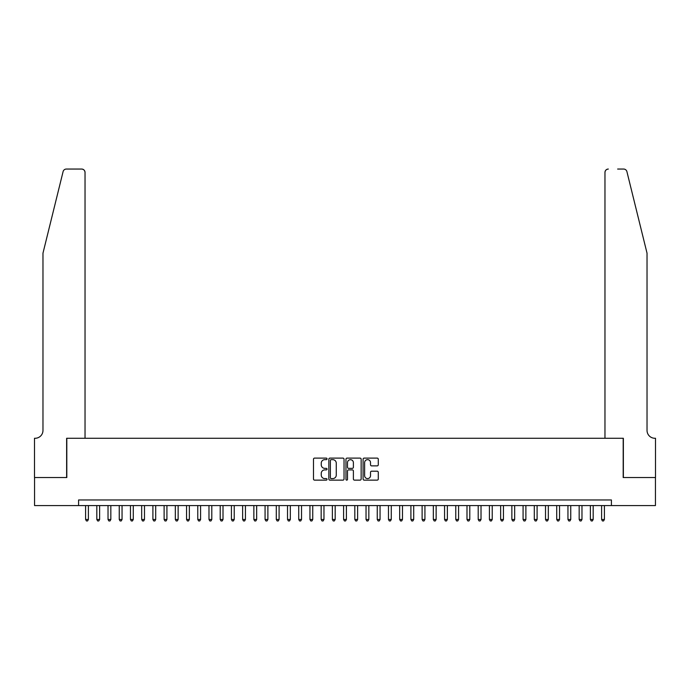 <?xml version="1.0" encoding="UTF-8"?>
<svg xmlns="http://www.w3.org/2000/svg" width="690" height="690" viewBox="0 0 690 690"><rect width="100%" height="100%" fill="white"/><g stroke="black" fill="none" stroke-linecap="round" stroke-linejoin="round"><path stroke-width="1.03" d="M327.051 458.885A0.768 0.768 0 0 0 326.284 458.108L314.58 458.108A1.104 1.104 0 0 0 313.484 459.212L313.484 479.033A1.104 1.104 0 0 0 314.58 480.136L326.284 480.136A0.768 0.768 0 0 0 327.051 479.36A0.768 0.768 0 0 0 326.284 478.593L324.766 478.593A3.528 3.528 0 0 1 321.247 475.065L321.247 473.418A3.528 3.528 0 0 1 324.766 469.89L326.284 469.89A0.768 0.768 0 0 0 327.051 469.122A0.768 0.768 0 0 0 326.284 468.355L324.766 468.355A3.528 3.528 0 0 1 321.247 464.827L321.247 463.18A3.528 3.528 0 0 1 324.766 459.652L326.284 459.652A0.768 0.768 0 0 0 327.051 458.885M377.18 465.871A1.104 1.104 0 0 0 378.284 464.775L378.284 459.212A1.104 1.104 0 0 0 377.18 458.108L364.182 458.108A1.104 1.104 0 0 0 363.087 459.212L363.087 479.033A1.104 1.104 0 0 0 364.182 480.136L377.18 480.136A1.104 1.104 0 0 0 378.284 479.033L378.284 472.314A1.104 1.104 0 0 0 377.18 471.21L371.617 471.21A1.104 1.104 0 0 0 370.521 472.314L370.521 475.643A2.941 2.941 0 0 1 367.572 478.593A2.941 2.941 0 0 1 364.63 475.643L364.63 462.602A2.941 2.941 0 0 1 367.572 459.652A2.941 2.941 0 0 1 370.521 462.602L370.521 464.775A1.104 1.104 0 0 0 371.617 465.871L377.18 465.871M78.582 505.58L34.56 505.58L34.56 477.532L66.809 477.532L66.809 438.271L623.191 438.271L623.191 477.532L655.44 477.532L655.44 505.58L611.418 505.58L611.418 499.965L78.582 499.965L78.582 505.58L611.418 505.58M344.034 459.212A1.104 1.104 0 0 0 342.939 458.108L329.941 458.108A1.104 1.104 0 0 0 328.845 459.212L328.845 479.033A1.104 1.104 0 0 0 329.941 480.136L342.939 480.136A1.104 1.104 0 0 0 344.034 479.033L344.034 459.212M347.061 458.108L360.059 458.108A1.104 1.104 0 0 1 361.155 459.212L361.155 479.033A1.104 1.104 0 0 1 360.059 480.136L354.496 480.136A1.104 1.104 0 0 1 353.392 479.033L353.392 470.994A1.104 1.104 0 0 0 352.297 469.89L348.605 469.89A1.104 1.104 0 0 0 347.501 470.994L347.501 479.36A0.768 0.768 0 0 1 346.734 480.136A0.768 0.768 0 0 1 345.966 479.36L345.966 459.212A1.104 1.104 0 0 1 347.061 458.108M331.157 459.652A0.768 0.768 0 0 0 330.381 460.42L330.381 477.816A0.768 0.768 0 0 0 331.157 478.593L332.753 478.593A3.528 3.528 0 0 0 336.272 475.065L336.272 463.18A3.528 3.528 0 0 0 332.753 459.652L331.157 459.652M353.392 462.654A2.941 2.941 0 0 0 350.451 459.704A2.941 2.941 0 0 0 347.501 462.654L347.501 467.251A1.104 1.104 0 0 0 348.605 468.355L352.297 468.355A1.104 1.104 0 0 0 353.392 467.251L353.392 462.654M85.594 505.58L85.594 519.484L88.398 519.484L88.398 505.58M88.398 519.484L87.561 520.95L86.44 520.95L85.594 519.484M63.092 171.612C63.946 169.766 63.946 169.766 63.092 171.612C63.946 169.766 63.946 169.766 63.092 171.612L42.97 253.187L42.97 430.422A7.849 7.849 0 0 1 35.121 438.271L34.5 438.271L34.5 477.532L66.637 477.532L66.637 438.271L85.034 438.271L85.034 172.422A3.364 3.364 0 0 0 81.67 169.05L66.361 169.05A3.364 3.364 0 0 0 63.092 171.612M72.355 169.05L81.67 169.05C83.697 169.266 84.818 170.387 85.034 172.422L85.034 438.271M42.97 430.422A7.849 7.849 0 0 1 35.121 438.271M640.863 228.174L626.908 171.612L647.03 253.187L647.03 430.422A7.849 7.849 0 0 0 654.879 438.271L655.5 438.271L655.5 477.532L623.363 477.532L623.363 438.271L604.966 438.271L604.966 172.422L604.966 438.271M617.645 169.05L623.639 169.05A3.364 3.364 0 0 1 626.908 171.612M608.33 169.05A3.364 3.364 0 0 0 604.966 172.422C605.182 170.387 606.303 169.266 608.33 169.05M647.03 430.422A7.849 7.849 0 0 0 654.879 438.271M96.816 505.58L96.816 519.484L99.619 519.484L99.619 505.58M99.619 519.484L98.773 520.95L97.652 520.95L96.816 519.484M108.028 505.58L108.028 519.484L110.831 519.484L110.831 505.58M110.831 519.484L109.995 520.95L108.873 520.95L108.028 519.484M119.249 505.58L119.249 519.484L122.052 519.484L122.052 505.58M122.052 519.484L121.207 520.95L120.086 520.95L119.249 519.484M130.462 505.58L130.462 519.484L133.274 519.484L133.274 505.58M133.274 519.484L132.428 520.95L131.307 520.95L130.462 519.484M141.683 505.58L141.683 519.484L144.486 519.484L144.486 505.58M144.486 519.484L143.649 520.95L142.528 520.95L141.683 519.484M152.904 505.58L152.904 519.484L155.707 519.484L155.707 505.58M155.707 519.484L154.862 520.95L153.741 520.95L152.904 519.484M164.117 505.58L164.117 519.484L166.92 519.484L166.92 505.58M166.92 519.484L166.083 520.95L164.962 520.95L164.117 519.484M175.338 505.58L175.338 519.484L178.141 519.484L178.141 505.58M178.141 519.484L177.296 520.95L176.174 520.95L175.338 519.484M186.55 505.58L186.55 519.484L189.353 519.484L189.353 505.58M189.353 519.484L188.517 520.95L187.395 520.95L186.55 519.484M197.771 505.58L197.771 519.484L200.574 519.484L200.574 505.58M200.574 519.484L199.738 520.95L198.608 520.95L197.771 519.484M208.984 505.58L208.984 519.484L211.796 519.484L211.796 505.58M211.796 519.484L210.95 520.95L209.829 520.95L208.984 519.484M220.205 505.58L220.205 519.484L223.008 519.484L223.008 505.58M223.008 519.484L222.171 520.95L221.05 520.95L220.205 519.484M231.426 505.58L231.426 519.484L234.229 519.484L234.229 505.58M234.229 519.484L233.384 520.95L232.263 520.95L231.426 519.484M242.638 505.58L242.638 519.484L245.442 519.484L245.442 505.58M245.442 519.484L244.605 520.95L243.484 520.95L242.638 519.484M253.86 505.58L253.86 519.484L256.663 519.484L256.663 505.58M256.663 519.484L255.818 520.95L254.696 520.95L253.86 519.484M265.072 505.58L265.072 519.484L267.884 519.484L267.884 505.58M267.884 519.484L267.039 520.95L265.917 520.95L265.072 519.484M276.293 505.58L276.293 519.484L279.096 519.484L279.096 505.58M279.096 519.484L278.26 520.95L277.139 520.95L276.293 519.484M287.514 505.58L287.514 519.484L290.318 519.484L290.318 505.58M290.318 519.484L289.472 520.95L288.351 520.95L287.514 519.484M298.727 505.58L298.727 519.484L301.53 519.484L301.53 505.58M301.53 519.484L300.693 520.95L299.572 520.95L298.727 519.484M309.948 505.58L309.948 519.484L312.751 519.484L312.751 505.58M312.751 519.484L311.906 520.95L310.785 520.95L309.948 519.484M321.161 505.58L321.161 519.484L323.964 519.484L323.964 505.58M323.964 519.484L323.127 520.95L322.006 520.95L321.161 519.484M332.382 505.58L332.382 519.484L335.185 519.484L335.185 505.58M335.185 519.484L334.339 520.95L333.218 520.95L332.382 519.484M343.594 505.58L343.594 519.484L346.406 519.484L346.406 505.58M346.406 519.484L345.561 520.95L344.439 520.95L343.594 519.484M354.815 505.58L354.815 519.484L357.618 519.484L357.618 505.58M357.618 519.484L356.782 520.95L355.661 520.95L354.815 519.484M366.036 505.58L366.036 519.484L368.839 519.484L368.839 505.58M368.839 519.484L367.994 520.95L366.873 520.95L366.036 519.484M377.249 505.58L377.249 519.484L380.052 519.484L380.052 505.58M380.052 519.484L379.215 520.95L378.094 520.95L377.249 519.484M388.47 505.58L388.47 519.484L391.273 519.484L391.273 505.58M391.273 519.484L390.428 520.95L389.307 520.95L388.47 519.484M399.683 505.58L399.683 519.484L402.486 519.484L402.486 505.58M402.486 519.484L401.649 520.95L400.528 520.95L399.683 519.484M410.904 505.58L410.904 519.484L413.707 519.484L413.707 505.58M413.707 519.484L412.862 520.95L411.74 520.95L410.904 519.484M422.116 505.58L422.116 519.484L424.928 519.484L424.928 505.58M424.928 519.484L424.083 520.95L422.961 520.95L422.116 519.484M433.337 505.58L433.337 519.484L436.14 519.484L436.14 505.58M436.14 519.484L435.304 520.95L434.183 520.95L433.337 519.484M444.558 505.58L444.558 519.484L447.361 519.484L447.361 505.58M447.361 519.484L446.516 520.95L445.395 520.95L444.558 519.484M455.771 505.58L455.771 519.484L458.574 519.484L458.574 505.58M458.574 519.484L457.737 520.95L456.616 520.95L455.771 519.484M466.992 505.58L466.992 519.484L469.795 519.484L469.795 505.58M469.795 519.484L468.95 520.95L467.829 520.95L466.992 519.484M478.205 505.58L478.205 519.484L481.016 519.484L481.016 505.58M481.016 519.484L480.171 520.95L479.05 520.95L478.205 519.484M489.426 505.58L489.426 519.484L492.229 519.484L492.229 505.58M492.229 519.484L491.392 520.95L490.262 520.95L489.426 519.484M500.647 505.58L500.647 519.484L503.45 519.484L503.45 505.58M503.45 519.484L502.605 520.95L501.483 520.95L500.647 519.484M511.859 505.58L511.859 519.484L514.662 519.484L514.662 505.58M514.662 519.484L513.826 520.95L512.705 520.95L511.859 519.484M523.08 505.58L523.08 519.484L525.884 519.484L525.884 505.58M525.884 519.484L525.038 520.95L523.917 520.95L523.08 519.484M534.293 505.58L534.293 519.484L537.096 519.484L537.096 505.58M537.096 519.484L536.259 520.95L535.138 520.95L534.293 519.484M545.514 505.58L545.514 519.484L548.317 519.484L548.317 505.58M548.317 519.484L547.472 520.95L546.351 520.95L545.514 519.484M556.727 505.58L556.727 519.484L559.538 519.484L559.538 505.58M559.538 519.484L558.693 520.95L557.572 520.95L556.727 519.484M567.948 505.58L567.948 519.484L570.751 519.484L570.751 505.58M570.751 519.484L569.914 520.95L568.793 520.95L567.948 519.484M579.169 505.58L579.169 519.484L581.972 519.484L581.972 505.58M581.972 519.484L581.127 520.95L580.005 520.95L579.169 519.484M590.381 505.58L590.381 519.484L593.184 519.484L593.184 505.58M593.184 519.484L592.348 520.95L591.227 520.95L590.381 519.484M601.602 505.58L601.602 519.484L604.406 519.484L604.406 505.58M604.406 519.484L603.56 520.95L602.439 520.95L601.602 519.484"/></g></svg>
